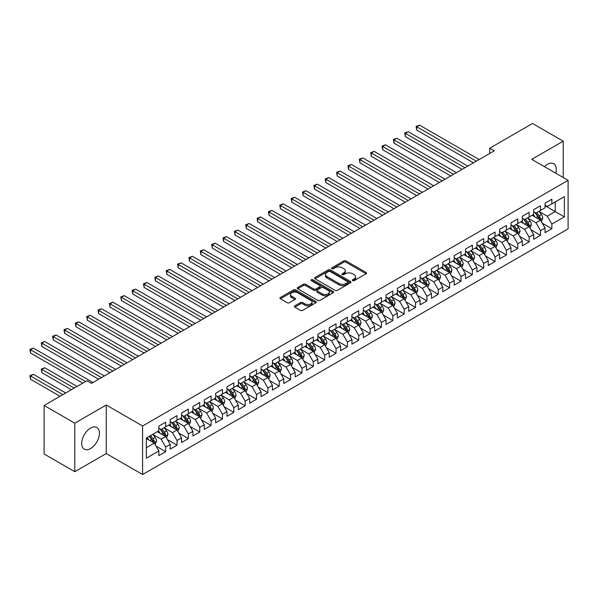 <?xml version="1.0" encoding="UTF-8"?>
<svg xmlns="http://www.w3.org/2000/svg" width="598" height="598" viewBox="0 0 598 598"><rect width="100%" height="100%" fill="white"/><g stroke="black" fill="none" stroke-linecap="round" stroke-linejoin="round"><path stroke-width="0.9" d="M352.656 280.626A1.106 0.635 0 0 0 354.218 280.626L366.066 273.787A1.577 0.912 0 0 0 366.529 273.144A1.577 0.912 0 0 0 366.066 272.494L345.995 260.907A1.577 0.912 0 0 0 343.768 260.907L331.92 267.747A1.106 0.635 0 0 0 331.598 268.203A1.106 0.635 0 0 0 331.92 268.651A1.106 0.635 0 0 0 333.482 268.651L335.015 267.769A5.046 2.915 0 0 1 342.146 267.769L343.82 268.734A5.046 2.915 0 0 1 345.3 270.789A5.046 2.915 0 0 1 343.82 272.852L342.288 273.735A1.106 0.635 0 0 0 341.966 274.183A1.106 0.635 0 0 0 342.288 274.639A1.106 0.635 0 0 0 343.85 274.639L345.382 273.749A5.046 2.915 0 0 1 352.514 273.749L354.188 274.721A5.046 2.915 0 0 1 355.668 276.777A5.046 2.915 0 0 1 354.188 278.84L352.656 279.722A1.106 0.635 0 0 0 352.334 280.17A1.106 0.635 0 0 0 352.656 280.626L352.656 279.722M90.582 448.552A12.528 7.236 120 0 0 98.767 437.512A12.528 7.236 120 0 0 96.846 427.473A12.528 7.236 120 0 0 90.582 428.093A12.528 7.236 120 0 0 82.389 439.134A12.528 7.236 120 0 0 84.311 449.173A12.528 7.236 120 0 0 90.582 448.552M555.766 173.211A12.528 7.236 120 0 0 553.688 163.71A12.528 7.236 120 0 0 547.424 164.33A12.528 7.236 120 0 0 544.427 166.67M294.821 305.84A1.577 0.912 0 0 0 294.358 306.482A1.577 0.912 0 0 0 294.821 307.125L300.45 310.377A1.577 0.912 0 0 0 302.678 310.377L315.834 302.782A1.577 0.912 0 0 0 316.297 302.139A1.577 0.912 0 0 0 315.834 301.497L295.763 289.91A1.577 0.912 0 0 0 293.536 289.91L280.38 297.505A1.577 0.912 0 0 0 279.916 298.148A1.577 0.912 0 0 0 280.38 298.791L287.182 302.723A1.577 0.912 0 0 0 289.41 302.723L295.046 299.471A1.577 0.912 0 0 0 295.502 298.828A1.577 0.912 0 0 0 295.046 298.178L291.667 296.234A4.216 2.437 0 0 1 290.434 294.515A4.216 2.437 0 0 1 293.035 292.265A4.216 2.437 0 0 1 297.632 292.788L310.848 300.42A4.216 2.437 0 0 1 312.081 302.139A4.216 2.437 0 0 1 309.48 304.389A4.216 2.437 0 0 1 304.883 303.859L302.678 302.588A1.577 0.912 0 0 0 300.45 302.588L294.821 305.84L294.821 307.125M74.787 423.175L74.787 471.702L106.257 453.538L106.257 405.01L74.787 423.175L44.117 405.466L86.942 380.747L91.487 383.37L494.269 150.823L489.725 148.199L489.725 153.447M106.257 405.01L142.601 425.993L568.1 180.334L568.1 228.862L142.601 474.52L142.601 425.993M563.219 177.516L563.219 141.18L531.749 159.352L568.1 180.334M563.219 141.18L532.549 123.48L489.725 148.199M335.127 290.359A1.577 0.912 0 0 0 337.354 290.359L350.51 282.764A1.577 0.912 0 0 0 350.974 282.121A1.577 0.912 0 0 0 350.51 281.479L330.44 269.892A1.577 0.912 0 0 0 328.212 269.892L315.056 277.487A1.577 0.912 0 0 0 314.593 278.13A1.577 0.912 0 0 0 315.056 278.773L335.127 290.359M311.648 280.866A1.106 0.635 0 0 1 312.769 281.015L312.769 279.707L333.176 291.488A1.577 0.912 0 0 1 333.632 292.13A1.577 0.912 0 0 1 333.176 292.773L320.02 300.368A1.577 0.912 0 0 1 317.785 300.368L297.722 288.782L303.35 285.552L303.35 284.244L297.722 287.496A1.577 0.912 0 0 0 297.258 288.139A1.577 0.912 0 0 0 297.722 288.782L297.722 287.496M303.35 285.552A1.577 0.912 0 0 1 305.578 285.552L305.578 284.244A1.577 0.912 0 0 0 303.35 284.244M305.578 284.244L313.718 288.946A1.577 0.912 0 0 0 315.946 288.946L319.683 286.786A1.577 0.912 0 0 0 320.147 286.143A1.577 0.912 0 0 0 319.683 285.5L311.207 280.604A1.106 0.635 0 0 1 310.885 280.156A1.106 0.635 0 0 1 311.565 279.565A1.106 0.635 0 0 1 312.769 279.707M545.04 205.712L555.265 211.617L555.265 201.907L564.355 196.667L551.857 203.881L551.857 199.224L545.04 203.156L545.04 207.812L540.495 210.436L540.495 205.779L533.685 209.711L533.685 214.368L529.14 216.992L529.14 212.335L522.323 216.274L522.323 220.931L517.778 223.555L517.778 218.898L510.969 222.83L510.969 227.487L506.424 230.11L506.424 225.453L499.607 229.385L499.607 234.042L495.062 236.666L495.062 232.009L488.245 235.948L488.245 240.605L483.707 243.222L483.707 238.572L476.89 242.504L476.89 247.161L472.345 249.785L472.345 245.128L465.528 249.06L465.528 253.716L460.991 256.34L460.991 251.683L454.174 255.623L454.174 260.272L449.629 262.896L449.629 258.239L442.812 262.178L442.812 266.835L438.267 269.459L438.267 264.802L431.457 268.734L431.457 273.391L426.912 276.014L426.912 271.357L420.095 275.289L420.095 279.946L415.55 282.57L415.55 277.913L408.74 281.852L408.74 286.509L404.196 289.133L404.196 284.476L397.378 288.408L397.378 293.065L392.834 295.689L392.834 291.032L386.016 294.964L386.016 299.62L381.479 302.244L381.479 297.587L374.662 301.527L374.662 306.183L370.117 308.807L370.117 304.15L363.3 308.082L363.3 312.739L358.755 315.363L358.755 310.706L351.945 314.638L351.945 319.295L347.401 321.918L347.401 317.261L340.583 321.201L340.583 325.858L336.039 328.481L336.039 323.824L329.229 327.756L329.229 332.413L324.684 335.037L324.684 330.38L317.867 334.312L317.867 338.969L313.322 341.593L313.322 336.936L306.505 340.875L306.505 345.532L301.968 348.148L301.968 343.499L295.15 347.431L295.15 352.087L290.606 354.711L290.606 350.054L283.788 353.986L283.788 358.643L279.244 361.267L279.244 356.61L272.434 360.549L272.434 365.199L267.889 367.822L267.889 363.165L261.072 367.105L261.072 371.762L256.527 374.385L256.527 369.728L249.717 373.66L249.717 378.317L245.173 380.941L245.173 376.284L238.355 380.216L238.355 384.873L233.811 387.497L233.811 382.84L226.993 386.779L226.993 391.436L222.456 394.06L222.456 389.403L215.639 393.335L215.639 397.991L211.094 400.615L211.094 395.958L204.277 399.89L204.277 404.547L199.739 407.171L199.739 402.514L192.922 406.453L192.922 411.11L188.377 413.734L188.377 409.077L181.56 413.009L181.56 417.666L177.015 420.289L177.015 415.632L170.206 419.564L170.206 424.221L165.661 426.845L165.661 422.188L158.844 426.127L158.844 430.784L146.353 437.998L146.353 458.195L158.844 450.982L154.299 443.111L146.353 438.521M564.355 196.667L564.355 216.865L551.857 224.078L547.312 216.207L539.075 211.453M542.259 223.189L551.857 228.735L551.857 224.078M551.857 228.735L545.04 232.667L545.04 228.01L540.495 230.634L535.957 222.762L527.72 218.008M530.897 229.752L540.495 235.291L540.495 230.634M540.495 235.291L533.685 239.222L533.685 234.566L529.14 237.189L524.596 229.326L516.358 224.571M519.542 236.307L529.14 241.846L529.14 237.189M529.14 241.846L522.323 245.785L522.323 241.129L517.778 243.752L513.241 235.881L505.004 231.127M508.18 242.863L517.778 248.409L517.778 243.752M517.778 248.409L510.969 252.341L510.969 247.684L506.424 250.308L501.879 242.437L493.642 237.683M496.826 249.426L506.424 254.965L506.424 250.308M506.424 254.965L499.607 258.897L499.607 254.24L495.062 256.863L490.517 249L482.287 244.238M485.464 255.981L495.062 261.52L495.062 256.863M495.062 261.52L488.245 265.46L488.245 260.803L483.707 263.426L479.162 255.555L470.925 250.801M474.109 262.537L483.707 268.083L483.707 263.426M483.707 268.083L476.89 272.015L476.89 267.358L472.345 269.982L467.8 262.111L459.57 257.357M462.747 269.093L472.345 274.639L472.345 269.982M472.345 274.639L465.528 278.571L465.528 273.914L460.991 276.538L456.446 268.666L448.208 263.912M451.385 275.656L460.991 281.195L460.991 276.538M460.991 281.195L454.174 285.134L454.174 280.477L449.629 283.101L445.084 275.23L436.846 270.475M440.031 282.211L449.629 287.75L449.629 283.101M449.629 287.75L442.812 291.689L442.812 287.033L438.267 289.656L433.729 281.785L425.492 277.031M428.669 288.767L438.267 294.313L438.267 289.656M438.267 294.313L431.457 298.245L431.457 293.588L426.912 296.212L422.367 288.341L414.13 283.587M417.314 295.33L426.912 300.869L426.912 296.212M426.912 300.869L420.095 304.801L420.095 300.151L415.55 302.767L411.005 294.904L402.775 290.15M405.952 301.885L415.55 307.424L415.55 302.767M415.55 307.424L408.74 311.364L408.74 306.707L404.196 309.33L399.651 301.459L391.413 296.705M394.598 308.441L404.196 313.987L404.196 309.33M404.196 313.987L397.378 317.919L397.378 313.262L392.834 315.886L388.289 308.015L380.059 303.261M383.236 315.004L392.834 320.543L392.834 315.886M392.834 320.543L386.016 324.475L386.016 319.818L381.479 322.442L376.934 314.578L368.697 309.824M371.881 321.56L381.479 327.099L381.479 322.442M381.479 327.099L374.662 331.038L374.662 326.381L370.117 329.005L365.572 321.133L357.335 316.379M360.519 328.115L370.117 333.662L370.117 329.005M370.117 333.662L363.3 337.593L363.3 332.937L358.755 335.56L354.218 327.689L345.98 322.935M349.157 334.678L358.755 340.217L358.755 335.56M358.755 340.217L351.945 344.149L351.945 339.492L347.401 342.116L342.856 334.252L334.618 329.491M337.803 341.234L347.401 346.773L347.401 342.116M347.401 346.773L340.583 350.712L340.583 346.055L336.039 348.679L331.494 340.808L323.264 336.054M326.441 347.789L336.039 353.336L336.039 348.679M336.039 353.336L329.229 357.268L329.229 352.611L324.684 355.234L320.139 347.363L311.902 342.609M315.086 354.352L324.684 359.891L324.684 355.234M324.684 359.891L317.867 363.823L317.867 359.166L313.322 361.79L308.777 353.926L300.547 349.165M303.724 360.908L313.322 366.447L313.322 361.79M313.322 366.447L306.505 370.386L306.505 365.729L301.968 368.353L297.423 360.482L289.185 355.728M292.37 367.464L301.968 373.003L301.968 368.353M301.968 373.003L295.15 376.942L295.15 372.285L290.606 374.909L286.061 367.037L277.831 362.283M281.008 374.019L290.606 379.566L290.606 374.909M290.606 379.566L283.788 383.497L283.788 378.84L279.244 381.464L274.706 373.593L266.469 368.839M269.646 380.582L279.244 386.121L279.244 381.464M279.244 386.121L272.434 390.06L272.434 385.404L267.889 388.027L263.344 380.156L255.107 375.402M258.291 387.138L267.889 392.677L267.889 388.027M267.889 392.677L261.072 396.616L261.072 391.959L256.527 394.583L251.99 386.712L243.752 381.958M246.929 393.693L256.527 399.24L256.527 394.583M256.527 399.24L249.717 403.172L249.717 398.515L245.173 401.138L240.628 393.267L232.39 388.513M235.575 400.256L245.173 405.795L245.173 401.138M245.173 405.795L238.355 409.727L238.355 405.078L233.811 407.694L229.266 399.83L221.036 395.076M224.213 406.812L233.811 412.351L233.811 407.694M233.811 412.351L226.993 416.29L226.993 411.633L222.456 414.257L217.911 406.386L209.674 401.632M212.858 413.368L222.456 418.914L222.456 414.257M222.456 418.914L215.639 422.846L215.639 418.189L211.094 420.813L206.549 412.941L198.319 408.187M201.496 419.931L211.094 425.47L211.094 420.813M211.094 425.47L204.277 429.401L204.277 424.744L199.739 427.368L195.195 419.504L186.957 414.75M190.142 426.486L199.739 432.025L199.739 427.368M199.739 432.025L192.922 435.964L192.922 431.308L188.377 433.931L183.833 426.06L175.595 421.306M178.78 433.042L188.377 438.588L188.377 433.931M188.377 438.588L181.56 442.52L181.56 437.863L177.015 440.487L172.478 432.616L164.241 427.862M167.418 439.605L177.015 445.144L177.015 440.487M177.015 445.144L170.206 449.076L170.206 444.419L165.661 447.042L161.116 439.179L152.879 434.417M156.063 446.16L165.661 451.699L165.661 447.042M165.661 451.699L158.844 455.639L158.844 450.982M158.844 428.161L161.116 429.469L165.661 426.845M146.353 447.7L154.299 443.111M170.206 421.597L172.478 422.913L177.015 420.289M161.116 439.179L165.661 436.555L157.252 431.696M170.206 444.419L165.661 436.555M181.56 415.042L183.833 416.35L188.377 413.734M172.478 432.616L177.015 429.992L168.614 425.141M181.56 437.863L177.015 429.992M192.922 408.486L195.195 409.794L199.739 407.171M183.833 426.06L188.377 423.436L179.968 418.585M192.922 431.308L188.377 423.436M204.277 401.923L206.549 403.239L211.094 400.615M195.195 419.504L199.739 416.881L191.33 412.022M204.277 424.744L199.739 416.881M215.639 395.368L217.911 396.683L222.456 394.06M206.549 412.941L211.094 410.318L202.692 405.466M215.639 418.189L211.094 410.318M226.993 388.812L229.266 390.12L233.811 387.497M217.911 406.386L222.456 403.762L214.047 398.911M226.993 411.633L222.456 403.762M238.355 382.249L240.628 383.565L245.173 380.941M229.266 399.83L233.811 397.207L225.409 392.355M238.355 405.078L233.811 397.207M249.717 375.694L251.99 377.009L256.527 374.385M240.628 393.267L245.173 390.644L236.763 385.792M249.717 398.515L245.173 390.644M261.072 369.138L263.344 370.446L267.889 367.822M251.99 386.712L256.527 384.088L248.125 379.237M261.072 391.959L256.527 384.088M272.434 362.582L274.706 363.89L279.244 361.267M263.344 380.156L267.889 377.532L259.48 372.681M272.434 385.404L267.889 377.532M283.788 356.019L286.061 357.335L290.606 354.711M274.706 373.593L279.244 370.977L270.842 366.118M283.788 378.84L279.244 370.977M295.15 349.464L297.423 350.772L301.968 348.148M286.061 367.037L290.606 364.414L282.204 359.562M295.15 372.285L290.606 364.414M306.505 342.908L308.777 344.216L313.322 341.593M297.423 360.482L301.968 357.858L293.558 353.007M306.505 365.729L301.968 357.858M317.867 336.345L320.139 337.661L324.684 335.037M308.777 353.926L313.322 351.303L304.92 346.444M317.867 359.166L313.322 351.303M329.229 329.79L331.494 331.098L336.039 328.481M320.139 347.363L324.684 344.74L316.275 339.888M329.229 352.611L324.684 344.74M340.583 323.234L342.856 324.542L347.401 321.918M331.494 340.808L336.039 338.184L327.637 333.333M340.583 346.055L336.039 338.184M351.945 316.671L354.218 317.986L358.755 315.363M342.856 334.252L347.401 331.628L338.991 326.77M351.945 339.492L347.401 331.628M363.3 310.115L365.572 311.423L370.117 308.807M354.218 327.689L358.755 325.065L350.353 320.214M363.3 332.937L358.755 325.065M374.662 303.56L376.934 304.868L381.479 302.244M365.572 321.133L370.117 318.51L361.708 313.658M374.662 326.381L370.117 318.51M386.016 296.997L388.289 298.312L392.834 295.689M376.934 314.578L381.479 311.954L373.07 307.095M386.016 319.818L381.479 311.954M397.378 290.441L399.651 291.757L404.196 289.133M388.289 308.015L392.834 305.391L384.432 300.54M397.378 313.262L392.834 305.391M408.74 283.886L411.005 285.194L415.55 282.57M399.651 301.459L404.196 298.836L395.786 293.984M408.74 306.707L404.196 298.836M420.095 277.323L422.367 278.638L426.912 276.014M411.005 294.904L415.55 292.28L407.148 287.429M420.095 300.151L415.55 292.28M431.457 270.767L433.729 272.083L438.267 269.459M422.367 288.341L426.912 285.717L418.503 280.866M431.457 293.588L426.912 285.717M442.812 264.211L445.084 265.519L449.629 262.896M433.729 281.785L438.267 279.161L429.865 274.31M442.812 287.033L438.267 279.161M454.174 257.656L456.446 258.964L460.991 256.34M445.084 275.23L449.629 272.606L441.219 267.755M454.174 280.477L449.629 272.606M465.528 251.093L467.8 252.408L472.345 249.785M456.446 268.666L460.991 266.05L452.581 261.191M465.528 273.914L460.991 266.05M476.89 244.537L479.162 245.845L483.707 243.222M467.8 262.111L472.345 259.487L463.943 254.636M476.89 267.358L472.345 259.487M488.245 237.982L490.517 239.29L495.062 236.666M479.162 255.555L483.707 252.932L475.298 248.08M488.245 260.803L483.707 252.932M499.607 231.419L501.879 232.734L506.424 230.11M490.517 249L495.062 246.376L486.66 241.517M499.607 254.24L495.062 246.376M510.969 224.863L513.241 226.171L517.778 223.555M501.879 242.437L506.424 239.813L498.014 234.962M510.969 247.684L506.424 239.813M522.323 218.307L524.596 219.616L529.14 216.992M513.241 235.881L517.778 233.257L509.376 228.406M522.323 241.129L517.778 233.257M533.685 211.744L535.957 213.06L540.495 210.436M524.596 229.326L529.14 226.702L520.731 221.843M533.685 234.566L529.14 226.702M545.04 205.189L547.312 206.497L551.857 203.881M535.957 222.762L540.495 220.139L532.093 215.287M545.04 228.01L540.495 220.139M44.117 405.466L44.117 453.994L74.787 471.702M106.257 453.538L142.601 474.52M547.312 216.207L555.265 211.617L564.355 216.865M353.097 280.776L354.188 280.148A5.046 2.915 0 0 0 355.668 278.092L355.668 276.777M345.3 270.789L345.3 272.105A5.046 2.915 0 0 1 343.82 274.161L342.729 274.796M366.043 273.794L345.995 262.223A1.577 0.912 0 0 0 343.768 262.223L332.361 268.808M350.51 281.479L350.51 282.764L330.44 271.2A1.577 0.912 0 0 0 328.212 271.2L315.079 278.788L315.056 277.487M347.722 282.57A1.106 0.635 0 0 0 348.043 282.121A1.106 0.635 0 0 0 347.722 281.673L330.103 271.499A1.106 0.635 0 0 0 328.549 271.499L326.927 272.434A5.046 2.915 0 0 0 325.454 274.489A5.046 2.915 0 0 0 326.927 276.553L338.969 283.504A5.046 2.915 0 0 0 346.107 283.504L347.722 282.57L347.722 283.886A1.106 0.635 0 0 0 348.043 283.43L348.043 282.121M325.454 274.489L325.454 275.805A5.046 2.915 0 0 0 326.927 277.861L326.927 276.553M347.722 283.886L346.107 284.812A5.046 2.915 0 0 1 338.969 284.812L326.927 277.861M305.578 285.552L313.718 290.254A1.577 0.912 0 0 0 315.946 290.254L319.683 288.101A1.577 0.912 0 0 0 320.147 287.459L320.147 286.143M312.769 281.015L333.153 292.788M322.165 293.82A4.216 2.437 0 0 0 326.762 294.351A4.216 2.437 0 0 0 329.363 292.101A4.216 2.437 0 0 0 328.13 290.374L323.473 287.69A1.577 0.912 0 0 0 321.246 287.69L317.508 289.843A1.577 0.912 0 0 0 317.045 290.486A1.577 0.912 0 0 0 317.508 291.129L322.165 293.82L322.165 295.128A4.216 2.437 0 0 0 326.762 295.659A4.216 2.437 0 0 0 329.363 293.409L329.363 292.101M317.045 290.486L317.045 291.802A1.577 0.912 0 0 0 317.508 292.444L317.508 291.129M322.165 295.128L317.508 292.444M312.081 302.139L312.081 303.448A4.216 2.437 0 0 1 309.48 305.698A4.216 2.437 0 0 1 304.883 305.174L302.678 303.904A1.577 0.912 0 0 0 300.45 303.904L294.844 307.14M290.434 294.515L290.434 295.823A4.216 2.437 0 0 0 291.667 297.542L291.667 296.234M295.046 298.178L295.046 299.471L291.667 297.542M315.811 302.797L295.763 291.219A1.577 0.912 0 0 0 293.536 291.219L280.402 298.806M541.34 221.596L542.745 218.158A4.253 2.459 -120 0 0 541.392 214.533L538.977 211.318M535.128 217.044L533.296 214.592M416.724 156.287L450.765 175.939L394.007 143.169L394.007 139.895L396.848 138.25L456.446 172.665M539.695 219.675L540.45 218.345A4.253 2.459 -120 0 0 539.232 215.781L536.817 212.559M535.442 212.761L538.417 216.738A2.168 1.248 60 0 1 538.813 217.395L540.45 218.345M534.694 212.327L537.864 216.566A4.253 2.459 60 0 1 539.082 219.13L539.172 219.376M476.322 161.183L416.724 126.776L419.564 125.139L479.162 159.546M473.481 162.828L416.724 130.058L416.724 126.776L416.096 126.417L419.564 125.139M416.724 130.058L416.096 126.417M529.978 228.152L531.39 224.721A4.253 2.459 -120 0 0 530.03 221.096L527.615 217.874M523.773 223.6L521.934 221.148M405.362 162.843L439.403 182.502L382.645 149.732L382.645 146.45L385.486 144.813L445.084 179.221M528.34 226.238L529.088 224.9A4.253 2.459 -120 0 0 527.87 222.336L525.455 219.122M524.08 219.316L527.062 223.301A2.168 1.248 60 0 1 527.458 223.958L529.088 224.9M523.332 218.89L526.509 223.129A4.253 2.459 60 0 1 527.728 225.685L527.81 225.932M518.623 234.715L520.028 231.276A4.253 2.459 -120 0 0 518.668 227.651L516.261 224.429M512.411 230.155L510.58 227.711M394.007 169.406L428.048 189.058L371.291 156.287L371.291 153.006L374.124 151.369L433.729 185.776M516.978 232.794L517.733 231.456A4.253 2.459 -120 0 0 516.515 228.899L514.101 225.678M512.725 225.88L515.7 229.856A2.168 1.248 60 0 1 516.096 230.514L517.733 231.456M511.97 225.446L515.147 229.684A4.253 2.459 60 0 1 516.366 232.248L516.455 232.487M464.96 167.746L405.362 133.332L408.202 131.695L467.8 166.102M462.119 169.383L405.362 136.613L405.362 133.332L404.741 132.973L408.202 131.695M405.362 136.613L404.741 132.973M453.605 174.302L393.379 139.528L396.848 138.25M394.007 143.169L393.379 139.528M507.261 241.271L508.674 237.832A4.253 2.459 -120 0 0 507.313 234.207L504.899 230.985M501.057 236.718L499.218 234.267M382.645 175.962L416.686 195.613L359.929 162.843L359.929 159.569L362.769 157.924L422.367 192.332M505.616 239.35L506.371 238.019A4.253 2.459 -120 0 0 505.153 235.455L502.739 232.233M501.363 232.435L504.346 236.412A2.168 1.248 60 0 1 504.734 237.07L506.371 238.019M500.616 232.002L503.793 236.24A4.253 2.459 60 0 1 505.011 238.804L505.093 239.051M495.906 247.826L497.312 244.395A4.253 2.459 -120 0 0 495.951 240.77L493.537 237.548M489.695 243.274L487.863 240.822M371.291 182.517L405.332 202.169L348.567 169.406L348.567 166.124L351.407 164.487L411.005 198.895M494.262 245.913L495.017 244.575A4.253 2.459 -120 0 0 493.799 242.011L491.384 238.789M490.009 238.991L492.984 242.975A2.168 1.248 60 0 1 493.38 243.633L495.017 244.575M489.254 238.557L492.431 242.803A4.253 2.459 60 0 1 493.649 245.359L493.739 245.606M442.243 180.858L382.017 146.091L385.486 144.813M382.645 149.732L382.017 146.091M430.889 187.413L370.663 152.647L374.124 151.369M371.291 156.287L370.663 152.647M484.544 254.389L485.95 250.951A4.253 2.459 -120 0 0 484.597 247.325L482.182 244.104M478.34 249.829L476.501 247.385M359.929 189.08L393.97 208.732L337.212 175.962L337.212 172.68L340.053 171.043L399.651 205.45M482.9 252.468L483.655 251.13A4.253 2.459 -120 0 0 482.437 248.574L480.022 245.352M478.647 245.554L481.629 249.53A2.168 1.248 60 0 1 482.018 250.188L483.655 251.13M477.899 245.12L481.076 249.359A4.253 2.459 60 0 1 482.294 251.915L482.377 252.162M419.527 193.976L359.301 159.203L362.769 157.924M359.929 162.843L359.301 159.203M473.19 260.945L474.595 257.506A4.253 2.459 -120 0 0 473.235 253.881L470.82 250.659M466.978 256.393L465.147 253.941M348.567 195.636L382.608 215.287L325.85 182.517L325.85 179.236L328.691 177.599L388.289 212.006M471.545 259.024L472.293 257.693A4.253 2.459 -120 0 0 471.075 255.129L468.668 251.908M467.285 252.109L470.267 256.086A2.168 1.248 60 0 1 470.663 256.744L472.293 257.693M466.537 251.676L469.714 255.914A4.253 2.459 60 0 1 470.932 258.478L471.022 258.725M408.172 200.532L347.946 165.766L351.407 164.487M348.567 169.406L347.946 165.766M461.828 267.5L463.233 264.069A4.253 2.459 -120 0 0 461.88 260.444L459.466 257.222M455.616 262.948L453.785 260.496M337.212 202.191L371.253 221.843L314.496 189.073L314.496 185.799L317.336 184.154L376.934 218.569M460.183 265.587L460.938 264.249A4.253 2.459 -120 0 0 459.72 261.685L457.306 258.463M455.93 258.665L458.913 262.642A2.168 1.248 60 0 1 459.301 263.307L460.938 264.249M455.183 258.231L458.36 262.477A4.253 2.459 60 0 1 459.578 265.034L459.66 265.28M450.466 274.063L451.879 270.625A4.253 2.459 -120 0 0 450.518 267L448.104 263.778M444.262 269.504L442.423 267.059M325.85 208.747L359.891 228.406L303.134 195.636L303.134 192.354L305.974 190.717L365.572 225.125M448.829 272.142L449.576 270.804A4.253 2.459 -120 0 0 448.358 268.248L445.944 265.026M444.568 265.228L447.551 269.205A2.168 1.248 60 0 1 447.947 269.862L449.576 270.804M443.821 264.794L446.998 269.033A4.253 2.459 60 0 1 448.216 271.589L448.298 271.836M439.111 280.619L440.517 277.18A4.253 2.459 -120 0 0 439.156 273.555L436.749 270.333M432.9 276.067L431.068 273.615M314.496 215.31L348.537 234.962L291.779 202.191L291.779 198.91L294.612 197.273L354.218 231.68M437.467 278.698L438.222 277.36A4.253 2.459 -120 0 0 437.003 274.803L434.589 271.582M433.214 271.784L436.189 275.76A2.168 1.248 60 0 1 436.585 276.418L438.222 277.36M432.466 271.35L435.636 275.588A4.253 2.459 60 0 1 436.854 278.152L436.944 278.399M427.749 287.175L429.162 283.736A4.253 2.459 -120 0 0 427.802 280.118L425.387 276.896M421.545 282.622L419.706 280.17M303.134 221.865L337.175 241.517L280.417 208.747L280.417 205.473L283.258 203.828L342.856 238.243M426.105 285.253L426.86 283.923A4.253 2.459 -120 0 0 425.641 281.359L423.227 278.137M421.852 278.339L424.834 282.316A2.168 1.248 60 0 1 425.23 282.981L426.86 283.923M421.104 277.906L424.281 282.151A4.253 2.459 60 0 1 425.499 284.708L425.582 284.954M416.395 293.738L417.8 290.299A4.253 2.459 -120 0 0 416.44 286.674L414.033 283.452M410.183 289.178L408.352 286.734M291.779 228.421L325.82 248.08L269.055 215.31L269.055 212.028L271.896 210.391L331.494 244.799M414.75 291.817L415.505 290.479A4.253 2.459 -120 0 0 414.287 287.922L411.873 284.7M410.497 284.895L413.472 288.879A2.168 1.248 60 0 1 413.868 289.537L415.505 290.479M409.742 284.469L412.919 288.707A4.253 2.459 60 0 1 414.137 291.263L414.227 291.51M405.033 300.293L406.438 296.855A4.253 2.459 -120 0 0 405.085 293.229L402.671 290.008M398.829 295.733L396.99 293.289M280.417 234.984L314.458 254.636L257.701 221.865L257.701 218.584L260.541 216.947L320.139 251.354M403.388 298.372L404.143 297.034A4.253 2.459 -120 0 0 402.925 294.478L400.51 291.256M399.135 291.458L402.118 295.434A2.168 1.248 60 0 1 402.506 296.092L404.143 297.034M398.388 291.024L401.564 295.263A4.253 2.459 60 0 1 402.783 297.826L402.865 298.073M393.678 306.849L395.084 303.41A4.253 2.459 -120 0 0 393.723 299.785L391.309 296.571M387.467 302.296L385.635 299.845M269.055 241.54L303.096 261.191L246.339 228.421L246.339 225.147L249.179 223.503L308.777 257.917M392.034 304.928L392.781 303.597A4.253 2.459 -120 0 0 391.563 301.033L389.156 297.811M387.773 298.013L390.756 301.99A2.168 1.248 60 0 1 391.152 302.648L392.781 303.597M387.026 297.58L390.202 301.818A4.253 2.459 60 0 1 391.421 304.382L391.511 304.629M382.316 313.404L383.722 309.973A4.253 2.459 -120 0 0 382.369 306.348L379.954 303.126M376.105 308.852L374.273 306.408M257.701 248.095L291.742 267.755L234.984 234.984L234.984 231.703L237.825 230.066L297.423 264.473M380.672 311.491L381.427 310.153A4.253 2.459 -120 0 0 380.208 307.589L377.794 304.375M376.419 304.569L379.401 308.553A2.168 1.248 60 0 1 379.79 309.211L381.427 310.153M375.671 304.143L378.848 308.381A4.253 2.459 60 0 1 380.066 310.938L380.149 311.184M370.954 319.967L372.367 316.529A4.253 2.459 -120 0 0 371.007 312.904L368.592 309.682M364.75 315.408L362.911 312.963M246.339 254.658L280.38 274.31L223.622 241.54L223.622 238.258L226.463 236.621L286.061 271.029M369.317 318.046L370.065 316.708A4.253 2.459 -120 0 0 368.846 314.152L366.439 310.93M365.057 311.132L368.039 315.109A2.168 1.248 60 0 1 368.435 315.766L370.065 316.708M364.309 310.698L367.486 314.937A4.253 2.459 60 0 1 368.704 317.501L368.794 317.747M396.81 207.087L336.584 172.321L340.053 171.043M337.212 175.962L336.584 172.321M385.448 213.65L325.23 178.877L328.691 177.599M325.85 182.517L325.23 178.877M374.094 220.206L313.868 185.44L317.336 184.154M314.496 189.073L313.868 185.44M362.732 226.762L302.513 191.995L305.974 190.717M303.134 195.636L302.513 191.995M351.377 233.325L291.151 198.551L294.612 197.273M291.779 202.191L291.151 198.551M340.015 239.88L279.789 205.107L283.258 203.828M280.417 208.747L279.789 205.107M328.661 246.436L268.435 211.67L271.896 210.391M269.055 215.31L268.435 211.67M317.299 252.999L257.073 218.225L260.541 216.947M257.701 221.865L257.073 218.225M305.937 259.554L245.718 224.781L249.179 223.503M246.339 228.421L245.718 224.781M359.6 326.523L361.005 323.084A4.253 2.459 -120 0 0 359.652 319.459L357.238 316.245M353.388 321.971L351.557 319.519M234.984 261.214L269.025 280.866L212.268 248.095L212.268 244.821L215.101 243.177L274.706 277.592M357.955 324.602L358.71 323.271A4.253 2.459 -120 0 0 357.492 320.707L355.077 317.486M353.702 317.688L356.677 321.664A2.168 1.248 60 0 1 357.073 322.322L358.71 323.271M352.955 317.254L356.124 321.492A4.253 2.459 60 0 1 357.342 324.056L357.432 324.303M294.582 266.11L234.356 231.344L237.825 230.066M234.984 234.984L234.356 231.344M348.238 333.079L349.651 329.648A4.253 2.459 -120 0 0 348.29 326.022L345.876 322.8M342.034 328.526L340.195 326.074M223.622 267.769L257.663 287.429L200.906 254.658L200.906 251.377L203.746 249.74L263.344 284.147M346.601 331.165L347.348 329.827A4.253 2.459 -120 0 0 346.13 327.263L343.715 324.049M342.34 324.243L345.323 328.227A2.168 1.248 60 0 1 345.719 328.885L347.348 329.827M341.593 323.817L344.769 328.055A4.253 2.459 60 0 1 345.988 330.612L346.07 330.858M283.22 272.673L223.002 237.899L226.463 236.621M223.622 241.54L223.002 237.899M336.883 339.642L338.289 336.203A4.253 2.459 -120 0 0 336.928 332.578L334.521 329.356M330.672 335.082L328.84 332.638M212.268 274.333L246.309 293.984L189.544 261.214L189.544 257.932L192.384 256.295L251.99 290.703M335.239 337.721L335.994 336.382A4.253 2.459 -120 0 0 334.775 333.826L332.361 330.604M330.986 330.806L333.961 334.783A2.168 1.248 60 0 1 334.357 335.441L335.994 336.382M330.231 330.373L333.407 334.611A4.253 2.459 60 0 1 334.626 337.175L334.716 337.414M271.866 279.229L211.64 244.455L215.101 243.177M212.268 248.095L211.64 244.455M325.521 346.197L326.934 342.759A4.253 2.459 -120 0 0 325.574 339.133L323.159 335.912M319.317 341.645L317.478 339.193M200.906 280.888L234.947 300.54L178.189 267.769L178.189 264.495L181.03 262.851L240.628 297.258M323.877 344.276L324.632 342.946A4.253 2.459 -120 0 0 323.413 340.382L320.999 337.16M319.624 337.362L322.606 341.338A2.168 1.248 60 0 1 322.995 341.996L324.632 342.946M318.876 336.928L322.053 341.166A4.253 2.459 60 0 1 323.271 343.73L323.354 343.977M260.504 285.784L200.278 251.018L203.746 249.74M200.906 254.658L200.278 251.018M314.167 352.753L315.572 349.322A4.253 2.459 -120 0 0 314.212 345.696L311.797 342.475M307.955 348.2L306.124 345.749M189.544 287.444L223.592 307.095L166.827 274.333L166.827 271.051L169.668 269.414L229.266 303.821M312.522 350.839L313.277 349.501A4.253 2.459 -120 0 0 312.059 346.937L309.644 343.715M308.262 343.917L311.244 347.901A2.168 1.248 60 0 1 311.64 348.559L313.277 349.501M307.514 343.484L310.691 347.73A4.253 2.459 60 0 1 311.909 350.286L311.999 350.533M249.149 292.34L188.923 257.574L192.384 256.295M189.544 261.214L188.923 257.574M302.805 359.316L304.21 355.877A4.253 2.459 -120 0 0 302.857 352.252L300.443 349.03M296.593 354.756L294.762 352.312M178.189 294.007L212.23 313.658L155.473 280.888L155.473 277.607L158.313 275.97L217.911 310.377M301.16 357.395L301.915 356.057A4.253 2.459 -120 0 0 300.697 353.5L298.282 350.279M296.907 350.48L299.89 354.457A2.168 1.248 60 0 1 300.278 355.115L301.915 356.057M296.16 350.047L299.336 354.285A4.253 2.459 60 0 1 300.555 356.842L300.637 357.088M237.787 298.903L177.561 264.129L181.03 262.851M178.189 267.769L177.561 264.129M291.443 365.871L292.856 362.433A4.253 2.459 -120 0 0 291.495 358.807L289.081 355.586M285.239 361.319L283.407 358.867M166.827 300.562L200.868 320.214L144.111 287.444L144.111 284.162L146.951 282.525L206.549 316.933M289.806 363.95L290.553 362.62A4.253 2.459 -120 0 0 289.335 360.056L286.928 356.834M285.545 357.036L288.528 361.013A2.168 1.248 60 0 1 288.924 361.67L290.553 362.62M284.798 356.602L287.974 360.841A4.253 2.459 60 0 1 289.193 363.405L289.283 363.651M226.425 305.458L166.207 270.692L169.668 269.414M166.827 274.333L166.207 270.692M280.088 372.427L281.494 368.996A4.253 2.459 -120 0 0 280.141 365.371L277.726 362.149M273.877 367.875L272.045 365.423M155.473 307.118L189.514 326.77L132.756 293.999L132.756 290.725L135.597 289.081L195.195 323.496M278.444 370.513L279.199 369.175A4.253 2.459 -120 0 0 277.98 366.611L275.566 363.39M274.19 363.591L277.166 367.568A2.168 1.248 60 0 1 277.562 368.233L279.199 369.175M273.443 363.158L276.612 367.404A4.253 2.459 60 0 1 277.831 369.96L277.921 370.207M215.071 312.014L154.845 277.248L158.313 275.97M155.473 280.888L154.845 277.248M268.726 378.99L270.139 375.551A4.253 2.459 -120 0 0 268.779 371.926L266.364 368.704M262.522 374.43L260.683 371.986M144.111 313.673L178.152 333.333L121.394 300.562L121.394 297.281L124.234 295.644L183.833 330.051M267.089 377.069L267.837 375.731A4.253 2.459 -120 0 0 266.618 373.174L264.204 369.953M262.828 370.155L265.811 374.131A2.168 1.248 60 0 1 266.207 374.789L267.837 375.731M262.081 369.721L265.258 373.959A4.253 2.459 60 0 1 266.476 376.516L266.559 376.762M203.709 318.577L143.49 283.803L146.951 282.525M144.111 287.444L143.49 283.803M257.372 385.546L258.777 382.107A4.253 2.459 -120 0 0 257.417 378.482L255.01 375.26M251.16 380.993L249.329 378.541M132.756 320.236L166.797 339.888L110.039 307.118L110.039 303.836L112.873 302.199L172.478 336.607M255.727 383.624L256.482 382.286A4.253 2.459 -120 0 0 255.264 379.73L252.849 376.508M251.474 376.71L254.449 380.687A2.168 1.248 60 0 1 254.845 381.345L256.482 382.286M250.719 376.277L253.896 380.515A4.253 2.459 60 0 1 255.114 383.079L255.204 383.325M192.354 325.133L132.128 290.366L135.597 289.081M132.756 293.999L132.128 290.366M246.01 392.101L247.423 388.663A4.253 2.459 -120 0 0 246.062 385.045L243.648 381.823M239.805 387.549L237.967 385.097M121.394 326.792L155.435 346.444L98.677 313.673L98.677 310.399L101.518 308.755L161.116 343.17M244.365 390.18L245.12 388.85A4.253 2.459 -120 0 0 243.902 386.286L241.487 383.064M240.112 383.266L243.094 387.242A2.168 1.248 60 0 1 243.483 387.908L245.12 388.85M239.364 382.832L242.541 387.078A4.253 2.459 60 0 1 243.76 389.634L243.842 389.881M180.992 331.688L120.774 296.922L124.234 295.644M121.394 300.562L120.774 296.922M234.655 398.664L236.061 395.226A4.253 2.459 -120 0 0 234.7 391.6L232.286 388.379M228.443 394.104L226.612 391.66M110.039 333.348L144.081 353.007L87.315 320.236L87.315 316.955L90.156 315.318L149.754 349.725M233.011 396.743L233.766 395.405A4.253 2.459 -120 0 0 232.547 392.849L230.133 389.627M228.757 389.821L231.732 393.805A2.168 1.248 60 0 1 232.129 394.463L233.766 395.405M228.002 389.395L231.179 393.634A4.253 2.459 60 0 1 232.398 396.19L232.487 396.437M169.638 338.251L109.412 303.478L112.873 302.199M110.039 307.118L109.412 303.478M223.293 405.22L224.699 401.781A4.253 2.459 -120 0 0 223.346 398.156L220.931 394.934M217.089 400.66L215.25 398.216M98.677 339.911L132.719 359.562L75.961 326.792L75.961 323.511L78.801 321.874L138.4 356.281M221.649 403.299L222.404 401.961A4.253 2.459 -120 0 0 221.185 399.404L218.771 396.182M217.395 396.384L220.378 400.361A2.168 1.248 60 0 1 220.767 401.019L222.404 401.961M216.648 395.951L219.825 400.189A4.253 2.459 60 0 1 221.043 402.753L221.125 403M158.276 344.807L98.05 310.033L101.518 308.755M98.677 313.673L98.05 310.033M211.939 411.775L213.344 408.337A4.253 2.459 -120 0 0 211.984 404.711L209.569 401.497M205.727 407.223L203.896 404.771M87.315 346.466L121.357 366.118L64.599 333.348L64.599 330.074L67.439 328.429L127.038 362.844M210.294 409.854L211.042 408.524A4.253 2.459 -120 0 0 209.823 405.96L207.416 402.738M206.033 402.94L209.016 406.917A2.168 1.248 60 0 1 209.412 407.574L211.042 408.524M205.286 402.506L208.463 406.745A4.253 2.459 60 0 1 209.681 409.309L209.771 409.555M146.921 351.362L86.695 316.596L90.156 315.318M87.315 320.236L86.695 316.596M200.577 418.331L201.982 414.9A4.253 2.459 -120 0 0 200.629 411.275L198.215 408.053M194.365 413.779L192.534 411.334M75.961 353.022L110.002 372.681L53.244 339.911L53.244 336.629L56.085 334.992L115.683 369.4M198.932 416.417L199.687 415.079A4.253 2.459 -120 0 0 198.469 412.515L196.054 409.301M194.679 409.495L197.661 413.48A2.168 1.248 60 0 1 198.05 414.137L199.687 415.079M193.931 409.069L197.108 413.308A4.253 2.459 60 0 1 198.327 415.864L198.409 416.111M135.559 357.925L75.333 323.152L78.801 321.874M75.961 326.792L75.333 323.152M189.215 424.894L190.627 421.455A4.253 2.459 -120 0 0 189.267 417.83L186.853 414.608M183.01 420.334L181.172 417.89M64.599 359.585L98.64 379.237L41.882 346.466L41.882 343.185L44.723 341.548L104.321 375.955M187.578 422.973L188.325 421.635A4.253 2.459 -120 0 0 187.107 419.078L184.7 415.857M183.317 416.059L186.299 420.035A2.168 1.248 60 0 1 186.696 420.693L188.325 421.635M182.569 415.625L185.746 419.863A4.253 2.459 60 0 1 186.965 422.427L187.054 422.674M124.197 364.481L63.979 329.707L67.439 328.429M64.599 333.348L63.979 329.707M177.86 431.45L179.265 428.011A4.253 2.459 -120 0 0 177.905 424.386L175.498 421.171M171.648 426.897L169.817 424.445M53.244 366.14L82.741 383.169L30.528 353.022L30.528 349.748L33.361 348.103L92.967 382.518M176.216 429.528L176.971 428.198A4.253 2.459 -120 0 0 175.752 425.634L173.338 422.412M171.962 422.614L174.937 426.591A2.168 1.248 60 0 1 175.334 427.249L176.971 428.198M171.215 422.181L174.384 426.419A4.253 2.459 60 0 1 175.603 428.983L175.692 429.229M112.843 371.037L52.617 336.27L56.085 334.992M53.244 339.911L52.617 336.27M166.498 438.005L167.911 434.574A4.253 2.459 -120 0 0 166.55 430.949L164.136 427.727M160.294 433.453L158.455 431.001M77.06 386.45L44.723 367.777L41.882 369.422L41.882 372.696L71.379 389.732M164.861 436.091L165.609 434.753A4.253 2.459 -120 0 0 164.39 432.19L161.976 428.975M160.6 429.17L163.583 433.154A2.168 1.248 60 0 1 163.979 433.812L165.609 434.753M159.853 428.744L163.03 432.982A4.253 2.459 60 0 1 164.248 435.538L164.33 435.785M41.882 372.696L41.262 369.056L74.219 388.087M41.262 369.056L44.723 367.777M101.481 377.6L41.262 342.826L44.723 341.548M41.882 346.466L41.262 342.826M155.144 444.568L156.549 441.13A4.253 2.459 -120 0 0 155.188 437.504L152.782 434.283M148.932 440.008L147.101 437.564M65.705 393.006L33.361 374.341L30.528 375.978L30.528 379.259L60.024 396.287M153.499 442.647L154.254 441.309A4.253 2.459 -120 0 0 153.036 438.753L150.621 435.531M149.552 436.144L152.221 439.709A2.168 1.248 60 0 1 152.617 440.367L154.254 441.309M149.253 436.316L151.668 439.537A4.253 2.459 60 0 1 152.886 442.101L152.976 442.341M30.528 379.259L29.9 375.619L62.865 394.65M29.9 375.619L33.361 374.341M85.581 381.531L29.9 349.382L33.361 348.103M30.528 353.022L29.9 349.382M354.188 280.148L354.188 278.84M342.288 274.639L342.288 273.735M343.82 274.161L343.82 272.852M331.92 268.651L331.92 267.747M343.768 262.223L343.768 260.907M345.995 262.223L345.995 260.907M366.066 273.787L366.066 272.494M328.212 271.2L328.212 269.892M330.44 271.2L330.44 269.892M338.969 284.812L338.969 283.504M346.107 284.812L346.107 283.504M313.718 290.254L313.718 288.946M315.946 290.254L315.946 288.946M319.683 288.101L319.683 286.786M333.176 292.773L333.176 291.488M300.45 303.904L300.45 302.588M302.678 303.904L302.678 302.588M304.883 305.174L304.883 303.859M280.38 298.791L280.38 297.505M293.536 291.219L293.536 289.91M295.763 291.219L295.763 289.91M315.834 302.782L315.834 301.497M539.964 219.832L542.722 218.24M539.232 215.781L541.392 214.533M536.092 217.597L537.864 216.566M528.602 226.388L531.36 224.803M527.87 222.336L530.03 221.096M524.73 224.153L526.509 223.129M517.248 232.951L519.998 231.359M516.515 228.899L518.668 227.651M513.368 230.708L515.147 229.684M505.886 239.506L508.644 237.914M505.153 235.455L507.313 234.207M502.014 237.271L503.793 236.24M494.531 246.062L497.282 244.477M493.799 242.011L495.951 240.77M490.652 243.827L492.431 242.803M483.169 252.625L485.927 251.033M482.437 248.574L484.597 247.325M479.297 250.383L481.076 249.359M471.815 259.181L474.565 257.589M471.075 255.129L473.235 253.881M467.935 256.946L469.714 255.914M460.453 265.736L463.211 264.152M459.72 261.685L461.88 260.444M456.58 263.501L458.36 262.477M449.098 272.299L451.849 270.707M448.358 268.248L450.518 267M445.218 270.057L446.998 269.033M437.736 278.855L440.487 277.263M437.003 274.803L439.156 273.555M433.856 276.62L435.636 275.588M426.374 285.41L429.132 283.818M425.641 281.359L427.802 280.118M422.502 283.175L424.281 282.151M415.019 291.974L417.77 290.381M414.287 287.922L416.44 286.674M411.14 289.731L412.919 288.707M403.657 298.529L406.416 296.937M402.925 294.478L405.085 293.229M399.785 296.287L401.564 295.263M392.303 305.085L395.054 303.492M391.563 301.033L393.723 299.785M388.423 302.85L390.202 301.818M380.941 311.64L383.699 310.056M380.208 307.589L382.369 306.348M377.069 309.405L378.848 308.381M369.586 318.203L372.337 316.611M368.846 314.152L371.007 312.904M365.707 315.961L367.486 314.937M358.224 324.759L360.983 323.167M357.492 320.707L359.652 319.459M354.352 322.524L356.124 321.492M346.862 331.314L349.621 329.73M346.13 327.263L348.29 326.022M342.99 329.079L344.769 328.055M335.508 337.877L338.259 336.285M334.775 333.826L336.928 332.578M331.628 335.635L333.407 334.611M324.146 344.433L326.904 342.841M323.413 340.382L325.574 339.133M320.274 342.198L322.053 341.166M312.791 350.989L315.542 349.404M312.059 346.937L314.212 345.696M308.912 348.754L310.691 347.73M301.429 357.552L304.188 355.959M300.697 353.5L302.857 352.252M297.557 355.309L299.336 354.285M290.075 364.107L292.826 362.515M289.335 360.056L291.495 358.807M286.195 361.872L287.974 360.841M278.713 370.663L281.471 369.078M277.98 366.611L280.141 365.371M274.841 368.428L276.612 367.404M267.358 377.226L270.109 375.634M266.618 373.174L268.779 371.926M263.479 374.983L265.258 373.959M255.996 383.781L258.747 382.189M255.264 379.73L257.417 378.482M252.117 381.546L253.896 380.515M244.634 390.337L247.393 388.745M243.902 386.286L246.062 385.045M240.762 388.102L242.541 387.078M233.28 396.9L236.031 395.308M232.547 392.849L234.7 391.6M229.4 394.658L231.179 393.634M221.918 403.456L224.676 401.863M221.185 399.404L223.346 398.156M218.046 401.213L219.825 400.189M210.563 410.011L213.314 408.419M209.823 405.96L211.984 404.711M206.684 407.776L208.463 406.745M199.201 416.567L201.96 414.982M198.469 412.515L200.629 411.275M195.329 414.332L197.108 413.308M187.847 423.13L190.598 421.538M187.107 419.078L189.267 417.83M183.967 420.887L185.746 419.863M176.485 429.685L179.236 428.093M175.752 425.634L177.905 424.386M172.605 427.45L174.384 426.419M165.123 436.241L167.881 434.656M164.39 432.19L166.55 430.949M161.251 434.006L163.03 432.982M153.768 442.804L156.519 441.212M153.036 438.753L155.188 437.504M149.889 440.562L151.668 439.537"/></g></svg>
